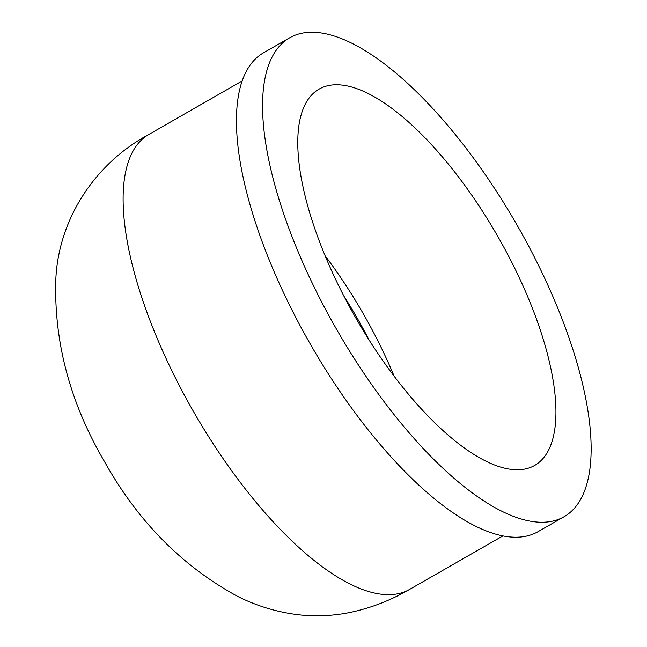 <?xml version="1.0" encoding="UTF-8"?>
<svg xmlns="http://www.w3.org/2000/svg" width="647" height="647" viewBox="0 0 647 647"><rect width="100%" height="100%" fill="white"/><g stroke="black" fill="none" stroke-linecap="round" stroke-linejoin="round"><path stroke-width="0.97" d="M343.88 296.059A197.133 74.429 -119.8 0 1 368.733 339.416M325.085 255.751A216.85 81.878 -119.8 0 1 394.031 375.996M512.869 469.552A216.85 81.878 -119.8 0 1 342.465 293.309A216.85 81.878 -119.8 0 1 319.003 89.165A216.85 81.878 -119.8 0 1 497.891 236.559A216.85 81.878 -119.8 0 1 534.721 465.403A216.85 81.878 -119.8 0 1 512.869 469.552M536.323 521.992A275.986 104.207 -119.8 0 1 319.448 297.677A275.986 104.207 -119.8 0 1 289.581 37.858A275.986 104.207 -119.8 0 1 517.26 225.455A275.986 104.207 -119.8 0 1 564.135 516.71A275.986 104.207 -119.8 0 1 536.323 521.992M564.135 516.71L538.005 531.688A275.986 104.207 -119.8 0 1 510.192 536.97A275.986 104.207 -119.8 0 1 293.317 312.663A275.986 104.207 -119.8 0 1 263.458 52.844L289.581 37.858M409.608 589.401A262.189 98.991 -119.8 0 1 383.178 594.423A262.189 98.991 -119.8 0 1 177.149 381.326A262.189 98.991 -119.8 0 1 148.778 134.503C92.917 164.54 57.729 222.002 55.771 280.838C54.138 342.983 70.337 403.162 104.369 461.376C137.722 521.191 182.106 566.174 237.514 596.332C256.39 605.843 276.39 611.949 297.523 614.65C314.369 616.68 331.41 616.049 348.652 612.733C369.971 608.423 390.287 600.642 409.608 589.401L502.921 535.902M242.091 80.996L148.778 134.503"/></g></svg>
